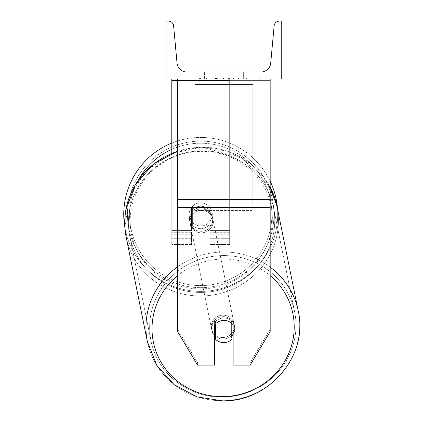 <?xml version="1.0" encoding="UTF-8"?>
<svg xmlns="http://www.w3.org/2000/svg" width="422" height="422" viewBox="0 0 422 422"><rect width="100%" height="100%" fill="white"/><g stroke="black" fill="none" stroke-linecap="round" stroke-linejoin="round"><path stroke-width="0.32" stroke-dasharray="2.11 1.58" d="M270.175 199.437L270.175 80.581L270.175 202.655L270.175 199.437L177.572 199.437L177.572 207.45L177.572 202.655L177.572 205.05L270.175 205.05L270.175 202.655L270.175 331.597L250.125 365.135L250.125 362.741L270.175 329.197L270.175 331.597L270.175 205.05L177.572 205.05L177.572 331.597L177.572 329.197L197.623 362.741L197.623 365.135L214.613 365.135L214.613 322.492L214.613 365.135L214.613 362.741L197.623 362.741L197.623 365.135L177.572 331.597L177.572 329.197L197.623 362.741L214.613 362.741L214.613 322.492A11.573 11.183 180 0 1 223.876 318.019A11.573 11.183 180 0 1 233.134 322.492L233.134 365.135L250.125 365.135L250.125 362.741L233.134 362.741L233.134 365.135L233.134 322.492L233.134 362.741L250.125 362.741L270.175 329.197L270.175 78.977L177.572 78.977L177.572 201.046L177.572 78.977L177.572 80.581L270.175 80.581L270.175 78.977L177.572 78.977M223.876 320.414A11.573 11.183 180 0 1 233.134 324.887L233.134 322.492A11.573 11.183 0 0 0 223.876 318.019A11.573 11.183 0 0 0 214.613 322.492L214.613 324.887A11.573 11.183 180 0 1 223.876 320.414M177.572 199.437L177.572 80.581L270.175 80.581L270.175 78.977M171.786 80.475L171.786 78.977L229.663 78.977L171.786 78.977L171.786 244.496L171.786 78.977L171.786 244.496L171.786 80.475L229.663 80.475L229.663 78.977L171.786 78.977L229.663 78.977L171.786 78.977L171.786 238.71L171.786 78.977L229.663 78.977L229.663 244.496L229.663 78.977L229.663 238.71L229.663 78.977L229.663 238.71L229.663 78.977L229.663 230.607L209.987 230.607L209.987 207.46L209.987 238.71L209.987 210.747A11.573 11.183 0 0 0 200.724 206.274A11.573 11.183 180 0 0 191.467 210.747L191.467 212.245A11.573 11.183 0 0 1 200.724 207.772A11.573 11.183 0 0 1 209.987 212.245L209.987 210.747A11.573 11.183 180 0 0 200.724 206.274A11.573 11.183 0 0 0 191.467 210.747L191.467 207.46A11.573 11.573 0 0 1 209.987 207.46L209.987 244.496L229.663 244.496L229.663 80.475L177.572 80.475M171.786 78.977L171.786 230.607L191.467 230.607L191.467 244.496L191.467 212.245A11.573 11.183 180 0 1 200.724 207.772A11.573 11.183 180 0 1 209.987 212.245L209.987 238.71L229.663 238.71L209.987 238.71L209.987 230.607L209.987 244.496L229.663 244.496L229.663 230.607L209.987 230.607L209.987 207.46A11.573 11.573 0 0 0 191.467 207.46L191.467 230.607L191.467 207.46A11.573 11.573 0 0 1 209.987 207.46A11.573 11.573 0 0 0 191.467 207.46L191.467 230.607L171.786 230.607L171.786 238.71L171.786 153.292M277.486 208.674A76.973 76.973 0 0 1 277.697 214.402A76.973 76.973 0 0 0 200.724 137.43A76.973 76.973 0 0 0 123.751 214.402A76.973 76.973 0 0 0 200.724 291.375A76.973 76.973 0 0 0 277.697 214.402A76.973 76.973 0 0 1 207.255 291.101A76.973 76.973 0 0 1 124.859 227.416L129.216 197.369L145.495 171.353L170.984 153.634L201.494 147.093L241.785 157.596L270.175 187.131M212.298 214.402A11.573 11.573 0 0 0 200.724 202.829A11.573 11.573 0 0 0 189.151 214.402A11.573 11.573 0 0 0 200.724 225.981A11.573 11.573 0 0 0 212.298 214.402A11.573 11.573 0 0 1 208.827 222.668L208.827 206.136A11.573 11.573 0 0 0 192.622 206.136L192.622 222.668A11.573 11.573 0 0 1 192.622 206.136L192.622 222.668A11.573 11.573 0 0 0 208.827 222.668L208.827 206.136L208.827 222.668A11.573 11.573 0 0 0 200.724 202.829A11.573 11.573 0 0 0 189.151 214.402A11.573 11.573 0 0 0 200.724 225.981A11.573 11.573 0 0 0 212.298 214.402A11.573 11.573 0 0 1 200.724 225.981A11.573 11.573 0 0 1 192.622 206.136L192.622 222.668A11.573 11.573 0 0 0 208.827 222.668L208.827 206.136A11.573 11.573 0 0 1 212.298 214.402A11.573 11.573 0 0 0 200.724 202.829A11.573 11.573 0 0 0 189.151 214.402A11.573 11.573 0 0 0 200.724 225.981A11.573 11.573 0 0 0 208.827 206.136A11.573 11.573 0 0 0 192.622 206.136L192.622 222.668A11.573 11.573 0 0 1 200.724 202.829A11.573 11.573 0 0 1 212.298 214.402M171.786 143.074A76.973 76.973 0 0 1 270.175 181.212M127.455 214.402A73.27 73.27 0 0 1 200.724 141.133A73.27 73.27 0 0 1 273.994 214.402A73.27 73.27 0 0 1 200.724 287.672A73.27 73.27 0 0 1 127.455 214.402A73.27 73.27 0 0 0 200.724 287.672A73.27 73.27 0 0 0 273.994 214.402A73.27 73.27 0 0 0 200.724 141.133A73.27 73.27 0 0 0 127.455 214.402M223.117 316.669A11.573 11.167 -11.5 0 0 211.77 330.146A11.573 11.167 -11.5 0 0 223.117 339.03A11.573 11.167 -11.5 0 0 234.458 325.547A11.573 11.167 -11.5 0 0 223.117 316.669A11.573 11.167 168.5 0 0 211.77 330.146A11.573 11.167 168.5 0 0 223.117 339.03A11.573 11.167 168.5 0 0 234.458 325.547A11.573 11.167 168.5 0 0 223.117 316.669M233.134 334.482A11.573 11.167 168.5 0 0 234.643 326.443A11.573 11.167 168.5 0 0 231.388 320.651L231.388 336.619L231.936 339.314L231.936 323.342L231.388 320.651L231.936 323.342A11.573 11.167 -11.5 0 0 223.845 320.256A11.573 11.167 -11.5 0 0 215.753 323.563L215.753 339.531A11.573 11.167 -11.5 0 0 223.845 342.617A11.573 11.167 -11.5 0 0 231.936 339.314L231.388 336.619A11.573 11.167 -11.5 0 0 234.643 326.443A11.573 11.167 -11.5 0 0 231.388 320.651L231.388 336.619A11.573 11.167 168.5 0 0 231.936 336.06M215.204 324.186L215.204 320.873A11.573 11.167 -11.5 0 0 211.955 331.048A11.573 11.167 -11.5 0 0 215.204 336.84L215.204 320.873L215.753 323.563A11.573 11.167 168.5 0 1 223.845 320.256A11.573 11.167 168.5 0 1 231.936 323.342L231.936 323.568M215.753 339.531L215.204 336.84M201.273 208.964A11.573 11.167 -11.5 0 0 189.926 222.447A11.573 11.167 -11.5 0 0 201.273 231.325A11.573 11.167 -11.5 0 0 212.614 217.847A11.573 11.167 -11.5 0 0 201.273 208.964A11.573 11.167 168.5 0 0 189.926 222.447A11.573 11.167 168.5 0 0 201.273 231.325A11.573 11.167 168.5 0 0 212.614 217.847A11.573 11.167 168.5 0 0 201.273 208.964M208.816 209.359A11.573 11.167 -11.5 0 0 200.724 206.274A11.573 11.167 -11.5 0 0 192.632 209.581L192.996 211.375A11.573 11.167 -11.5 0 0 189.747 221.55A11.573 11.167 -11.5 0 0 192.996 227.342L192.996 211.375L192.632 209.581L192.632 225.548A11.573 11.167 -11.5 0 0 200.724 228.634A11.573 11.167 -11.5 0 0 208.816 225.327L209.18 227.12A11.573 11.167 -11.5 0 0 212.435 216.945A11.573 11.167 -11.5 0 0 209.18 211.153L209.18 227.12L208.816 225.327L208.816 209.359L209.18 211.153L209.18 227.12A11.573 11.167 168.5 0 0 212.435 216.945A11.573 11.167 168.5 0 0 209.18 211.153L208.816 209.359A11.573 11.167 168.5 0 0 200.724 206.274A11.573 11.167 168.5 0 0 192.632 209.581L192.632 225.548L192.996 227.342L192.996 211.375A11.573 11.167 168.5 0 0 189.747 221.55A11.573 11.167 168.5 0 0 192.996 227.342L192.632 225.548A11.573 11.167 168.5 0 0 200.724 228.634A11.573 11.167 168.5 0 0 208.816 225.327L208.816 209.359M201.574 232.823A11.573 11.167 -11.5 0 0 212.92 219.34A11.573 11.167 -11.5 0 0 201.574 210.462A11.573 11.167 -11.5 0 0 190.232 223.945A11.573 11.167 -11.5 0 0 201.574 232.823A11.573 11.167 168.5 0 0 212.92 219.34A11.573 11.167 168.5 0 0 201.574 210.462A11.573 11.167 168.5 0 0 190.232 223.945A11.573 11.167 168.5 0 0 201.574 232.823M222.811 315.171A11.573 11.167 168.5 0 1 234.157 324.054A11.573 11.167 168.5 0 1 222.811 337.531A11.573 11.167 168.5 0 1 211.469 328.654A11.573 11.167 168.5 0 1 222.811 315.171A11.573 11.167 -11.5 0 1 234.157 324.054A11.573 11.167 -11.5 0 1 222.811 337.531A11.573 11.167 -11.5 0 1 211.469 328.654A11.573 11.167 -11.5 0 1 222.811 315.171M222.811 397.123A73.27 70.674 168.5 0 1 151.002 340.918A73.27 70.674 168.5 0 1 222.811 255.579A73.27 70.674 168.5 0 1 294.619 311.789A73.27 70.674 168.5 0 1 222.811 397.123A73.27 70.674 -11.5 0 1 151.002 340.918A73.27 70.674 -11.5 0 1 222.811 255.579A73.27 70.674 -11.5 0 1 294.619 311.789A73.27 70.674 -11.5 0 1 222.811 397.123M201.574 150.87A73.27 70.674 -11.5 0 0 129.765 236.204A73.27 70.674 -11.5 0 0 201.574 292.414A73.27 70.674 -11.5 0 0 273.382 207.075A73.27 70.674 -11.5 0 0 201.574 150.87A73.27 70.674 168.5 0 0 129.765 236.204A73.27 70.674 168.5 0 0 201.574 292.414A73.27 70.674 168.5 0 0 273.382 207.075A73.27 70.674 168.5 0 0 201.574 150.87M262.917 77.817L184.836 77.817L262.917 77.817L262.917 78.977L184.836 78.977L262.917 78.977M184.836 77.817L184.836 78.977M281.748 78.977L165.999 78.977L165.999 21.1L168.431 21.1A5.206 5.206 0 0 1 173.616 25.832L177.04 63.089A9.838 9.838 0 0 0 186.835 72.03L260.917 72.03A9.838 9.838 0 0 0 270.713 63.089L274.136 25.832A5.206 5.206 0 0 1 279.322 21.1L281.748 21.1L281.748 78.977M237.127 78.977L199.427 78.977L237.127 78.977L237.127 77.817L247.577 77.817L247.577 78.977M216.623 78.977L246.654 78.977L200.35 78.977L216.623 78.977L216.623 77.817L233.424 77.817L233.424 78.977L233.424 77.817L246.654 77.817L246.654 78.977L200.308 78.977L246.654 78.977L238.435 78.977L246.654 78.977L246.654 77.817L220.263 77.817L220.263 78.977M219.139 78.977L200.355 78.977L219.139 78.977L219.139 77.817L200.355 77.817L200.355 78.977L200.355 77.817L246.654 77.817L246.654 78.977L246.654 77.817L234.679 77.817L234.679 78.977M208.827 78.977L243.352 78.977L208.827 78.977L208.827 72.03L243.352 72.03L243.352 78.977L238.921 78.977L243.352 78.977L243.352 72.03L238.921 72.03L238.921 78.977L238.921 72.03L243.352 72.03L204.401 72.03L238.921 72.03L204.401 72.03L208.827 72.03L208.827 78.977M241.236 78.977L206.511 78.977L259.282 78.977L206.511 78.977L241.236 78.977L241.236 77.817L206.511 77.817L206.511 78.977L206.511 77.817L206.511 78.977L206.511 77.817L241.236 77.817L241.236 78.977L241.236 77.817L241.236 78.977L241.236 77.817L259.282 77.817L259.282 78.977L259.282 77.817L241.236 77.817L241.236 78.977L241.236 77.817L206.511 77.817L241.236 77.817L241.236 78.977M238.921 72.03L238.921 78.977L238.921 72.03M215.705 77.817L246.263 77.817L199.864 77.817L215.705 77.817L215.705 78.977L246.263 78.977L215.705 78.977M204.902 77.817L204.902 78.977M199.864 77.817L199.864 78.977L199.864 77.817M246.263 77.817L246.263 78.977L232.211 78.977L246.263 78.977L246.263 77.817M232.211 77.817L232.211 78.977L232.211 77.817M230.09 77.817L230.09 78.977M259.282 77.817L241.236 77.817L259.282 77.817M220.263 77.817L200.355 77.817L200.355 78.977L200.355 77.817L219.139 77.817M234.679 77.817L229.457 77.817L229.457 78.977M229.457 77.817L246.654 77.817L246.654 78.977L246.654 77.817L200.35 77.817L200.35 78.977L200.35 77.817L216.623 77.817M217.219 77.817L223.37 77.817L217.219 77.817L217.219 78.977L211.132 78.977L223.37 78.977L217.219 78.977M247.577 77.817L199.427 77.817L216.56 77.817L211.132 77.817L211.132 78.977M211.132 77.817L223.37 77.817L223.37 78.977L223.37 77.817L235.872 77.817L235.872 78.977M199.427 77.817L199.427 78.977M209.085 77.817L209.085 78.977M216.56 77.817L216.56 78.977M235.872 77.817L230.248 77.817L230.248 78.977M230.248 77.817L237.127 77.817M238.435 77.817L238.435 78.977L238.435 77.817L246.654 77.817L246.654 78.977L246.654 77.817L200.308 77.817L200.308 78.977L200.308 77.817L246.654 77.817L246.654 78.977L246.654 77.817L238.435 77.817M215.431 77.817L228.513 77.817L215.431 77.817L215.431 78.977L228.513 78.977L215.431 78.977M228.513 77.817L228.513 78.977L228.513 77.817M216.634 78.977L211 78.977L222.136 78.977L216.634 78.977L216.634 77.817L211 77.817L211 78.977L211 77.817L222.136 77.817L222.136 78.977L222.136 77.817L216.634 77.817M215.753 323.632L215.204 320.873A11.573 11.167 168.5 0 0 211.955 331.048A11.573 11.167 168.5 0 0 214.613 336.244M252.815 205.05L194.938 205.05L194.938 78.977L252.815 78.977L194.938 78.977L194.938 210.536L194.938 84.458L252.815 84.458L252.815 210.536L194.938 210.536L194.938 84.458L252.815 84.458L252.815 205.05L194.938 205.05L194.938 210.536L252.815 210.536L252.815 84.458L252.815 205.05M270.175 201.046L177.572 201.046L270.175 201.046M270.175 207.45L177.572 207.45M191.467 234.205L171.786 234.205L191.467 234.205M229.663 234.205L209.987 234.205L229.663 234.205M229.663 232.707L209.987 232.707L229.663 232.707M191.467 232.707L171.786 232.707L191.467 232.707M229.663 230.607L209.987 230.607L229.663 230.607M191.467 230.607L171.786 230.607L191.467 230.607M138.532 179.772A71.186 71.186 0 0 0 129.538 214.402A71.186 71.186 0 0 1 200.724 143.216A71.186 71.186 0 0 1 271.91 214.402A71.186 71.186 0 0 1 200.724 285.588A71.186 71.186 0 0 1 129.538 214.402A71.186 71.186 0 0 0 200.724 285.588A71.186 71.186 0 0 0 271.91 214.402A71.186 71.186 0 0 0 171.786 149.362M177.572 275.666A71.186 68.665 -11.5 0 1 223.117 259.087A71.186 68.665 168.5 0 1 294.203 326.881A71.186 68.665 168.5 0 1 223.117 396.611A71.186 68.665 168.5 0 1 152.025 328.812A71.186 68.665 168.5 0 1 223.117 259.087A71.186 68.665 -11.5 0 1 270.175 275.671M147.373 341.651L147.373 341.651A76.973 74.251 168.5 0 0 222.811 400.705A76.973 74.251 -11.5 0 0 298.248 311.051A76.973 74.251 -11.5 0 0 222.811 252.003A76.973 74.251 -11.5 0 0 147.373 341.651A76.973 74.251 -11.5 0 0 222.811 400.705A76.973 74.251 168.5 0 0 298.248 311.051L277.011 206.342A76.973 74.251 168.5 0 1 201.574 295.991A76.973 74.251 168.5 0 1 126.136 236.942A76.973 74.251 168.5 0 1 201.574 147.289A76.973 74.251 168.5 0 1 277.011 206.342A76.973 74.251 -11.5 0 1 201.574 295.991A76.973 74.251 -11.5 0 1 126.136 236.942L126.136 236.942M201.273 288.906A71.186 68.665 -11.5 0 0 272.359 219.182A71.186 68.665 -11.5 0 0 201.273 151.387A71.186 68.665 -11.5 0 0 130.182 221.112A71.186 68.665 -11.5 0 0 201.273 288.906A71.186 68.665 168.5 0 0 272.359 219.182A71.186 68.665 168.5 0 0 201.273 151.387A71.186 68.665 168.5 0 0 130.182 221.112A71.186 68.665 168.5 0 0 201.273 288.906M215.837 77.817L215.837 78.977M216.755 77.817L216.755 78.977M217.351 77.817L217.351 78.977M223.634 77.817L223.634 78.977M223.502 77.817L223.502 78.977L223.502 77.817M223.37 77.817L223.37 78.977M216.502 77.817L216.502 78.977M270.175 267.147A76.973 74.251 168.5 0 0 222.811 252.003A76.973 74.251 168.5 0 0 177.572 266.852M177.572 151.334A76.973 74.251 -11.5 0 1 201.574 147.289A76.973 74.251 -11.5 0 1 270.175 187.168M191.467 238.71L171.786 238.71L191.467 238.71M191.467 244.496L171.786 244.496L191.467 244.496M277.011 206.342L267.569 182.573L250.362 163.414L227.437 151.113L201.494 147.093L177.572 151.118M234.458 325.547L234.643 326.443L234.458 325.547M211.955 331.048L211.77 330.146L211.955 331.048M212.614 217.847L212.435 216.945L212.614 217.847M189.926 222.447L189.747 221.55L189.926 222.447M212.92 219.34L234.157 324.054L212.92 219.34M129.765 236.204L151.002 340.918L129.765 236.204M273.382 207.075L294.619 311.789L273.382 207.075M190.232 223.945L211.469 328.654L190.232 223.945M204.401 78.977L204.401 72.03L204.401 78.977"/><path stroke-width="0.63" d="M270.175 207.45L177.572 207.45L177.572 331.597L197.623 365.135L214.613 365.135L214.613 324.887A11.573 11.183 0 0 1 223.876 320.414A11.573 11.183 0 0 1 233.134 324.887L233.134 365.135L250.125 365.135L270.175 331.597L270.175 78.977M177.572 207.45L177.572 78.977M171.786 153.292L171.786 80.475L177.572 80.475M171.786 78.977L171.786 80.475M177.572 266.852A76.973 74.251 168.5 0 0 147.373 341.651L126.136 236.942L124.859 227.416A76.973 76.973 0 0 1 171.786 143.074M270.175 181.212A76.973 76.973 0 0 1 277.486 208.674M281.748 78.977L165.999 78.977L165.999 21.1L168.431 21.1A5.206 5.206 0 0 1 173.616 25.832L177.04 63.089A9.838 9.838 0 0 0 186.835 72.03L260.917 72.03A9.838 9.838 0 0 0 270.713 63.089L274.136 25.832A5.206 5.206 0 0 1 279.322 21.1L281.748 21.1L281.748 78.977M214.613 336.244A11.573 11.167 168.5 0 0 215.204 336.84L215.753 339.531A11.573 11.167 168.5 0 0 223.845 342.617A11.573 11.167 168.5 0 0 231.936 339.314L231.936 323.568M215.753 339.531L215.753 323.632M231.936 336.06A11.573 11.167 168.5 0 0 233.134 334.482M215.204 336.84L215.204 324.186M270.175 199.437L177.572 199.437M171.786 149.362A71.186 71.186 0 0 0 138.532 179.772M270.175 275.671A71.186 68.665 -11.5 0 1 289.603 351.278A71.186 68.665 -11.5 0 1 223.117 396.611A71.186 68.665 -11.5 0 1 156.277 352.18A71.186 68.665 -11.5 0 1 177.572 275.666M147.373 341.651L156.82 365.42L174.022 384.579L196.947 396.88L222.89 400.9C269.436 401.786 308.746 355.092 298.248 311.051C308.746 355.092 269.436 401.786 222.89 400.9L196.947 396.88L174.028 384.579L156.82 365.42L147.373 341.651L126.136 236.942A76.973 74.251 -11.5 0 1 177.572 151.334M270.175 187.168A76.973 74.251 -11.5 0 1 277.011 206.342L298.248 311.051A76.973 74.251 168.5 0 0 270.175 267.147M126.136 236.942L125.788 210.098L135.256 184.767L153.302 164.227L177.572 151.118M270.175 187.131L277.011 206.342"/></g></svg>
